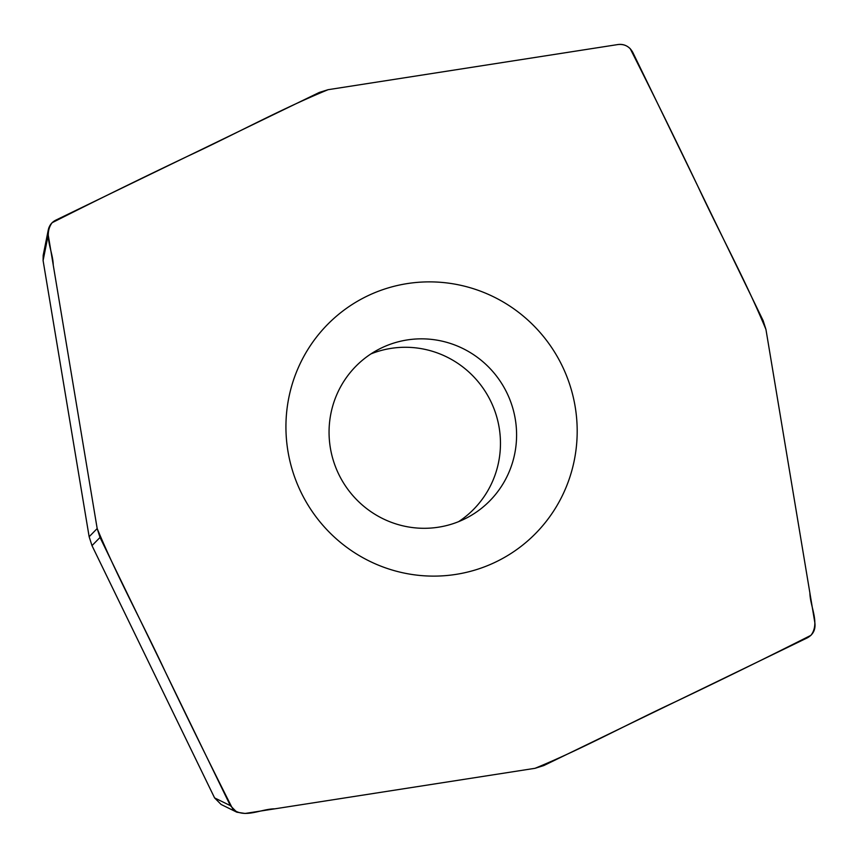 <?xml version="1.0" encoding="UTF-8"?>
<svg xmlns="http://www.w3.org/2000/svg" width="858" height="858" viewBox="0 0 858 858"><rect width="100%" height="100%" fill="white"/><g stroke="black" fill="none" stroke-linecap="round" stroke-linejoin="round"><path stroke-width="1.29" d="M100.021 537.451L230.352 805.641L236.851 812.204L245.077 813.459L535.027 768.307L543.79 765.561L807.378 637.826C813.116 634.62 815.626 629.686 814.907 623.058L765.947 329.44L763.105 320.549L632.775 52.359C629.515 46.514 624.603 43.908 618.039 44.53L328.099 89.693L319.326 92.428L55.738 220.174C51.759 222.222 49.281 225.439 48.295 229.837L48.22 234.942L97.179 528.549L100.021 537.451L91.988 545.624L214.586 797.897L230.352 805.641M48.22 234.942L43.093 260.553L89.146 536.733L97.179 528.549M236.851 812.204L221.096 804.461L214.586 797.897M91.988 545.624L89.146 536.733M43.093 260.553L43.168 255.437L48.295 229.837M476.437 569.615A147.694 145.077 -117.6 0 1 289.135 396.171A147.694 145.077 -117.6 0 1 529.107 321.203A147.694 145.077 -117.6 0 1 476.437 569.615M370.881 353.936A95.088 93.404 -117.6 0 1 489.457 398.702A95.088 93.404 -117.6 0 1 458.644 521.632M451.726 524.109A95.088 93.404 62.4 0 0 466.913 517.814A95.088 93.404 62.4 0 0 505.587 390.261A95.088 93.404 62.4 0 0 378.743 349.324A95.088 93.404 62.4 0 0 336.508 469.294A95.088 93.404 62.4 0 0 451.726 524.109M328.099 89.693L617.127 44.67C622.157 43.747 626.512 45.088 630.212 48.681C653.292 94.294 675.857 140.219 697.94 186.454C720.194 234.266 745.784 280.856 765.947 329.44L809.898 592.996C810.091 606.853 820.173 623.123 810.982 635.295C766.162 657.936 721.031 680.072 675.589 701.694C628.582 723.476 582.829 748.648 535.027 768.307L274.764 808.837C261.057 808.837 245.088 818.779 232.904 809.319C209.835 763.706 187.258 717.781 165.186 671.546C142.921 623.734 117.342 577.144 97.179 528.549L53.228 265.004C53.035 251.147 42.943 234.867 52.145 222.705C96.954 200.064 142.085 177.928 187.537 156.306C234.545 134.513 280.287 109.352 328.099 89.693"/></g></svg>
